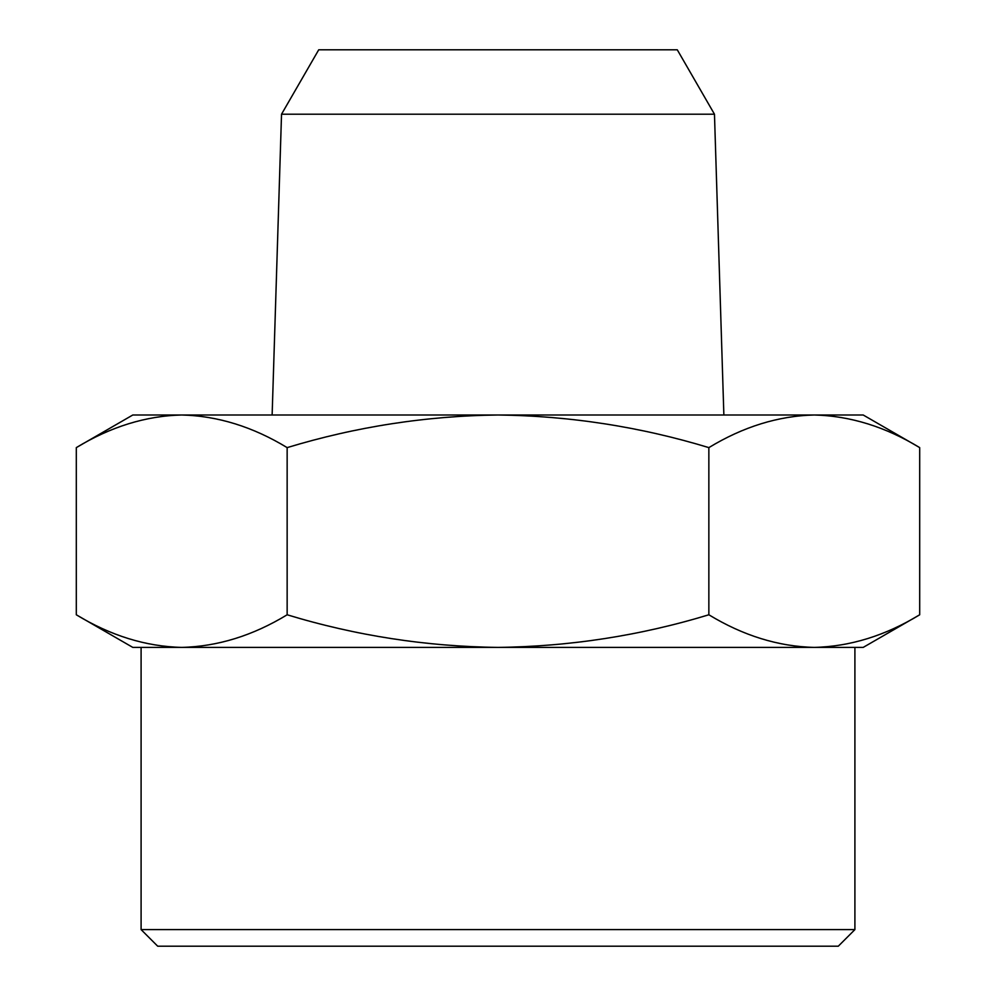 <?xml version="1.0" encoding="UTF-8"?>
<svg xmlns="http://www.w3.org/2000/svg" width="996" height="996" viewBox="0 0 996 996"><rect width="100%" height="100%" fill="white"/><g stroke="black" fill="none" stroke-linecap="round" stroke-linejoin="round"><path stroke-width="1.49" d="M498 946.2L157.704 946.2L141.096 929.604L854.904 929.604L838.296 946.2L498 946.2M181.733 647.4L498 647.4L132.804 647.4L76.306 614.781C110.668 635.66 145.814 646.529 181.733 647.4C217.638 646.529 252.785 635.66 287.147 614.781C355.883 635.66 426.176 646.529 498 647.4C569.824 646.529 640.117 635.66 708.853 614.781C743.215 635.66 778.362 646.529 814.267 647.4L854.904 647.4L854.904 929.604M919.694 447.615C885.332 426.749 850.186 415.867 814.267 414.996L863.196 414.996L919.694 447.615L919.694 614.781C885.332 635.66 850.186 646.529 814.267 647.4C850.186 646.529 885.332 635.66 919.694 614.781L863.196 647.4L498 647.4M281.532 114.204L318.72 49.8L677.28 49.8L714.468 114.204L281.532 114.204L272.132 414.996M76.306 614.781L76.306 447.615C110.668 426.749 145.814 415.867 181.733 414.996L498 414.996C426.176 415.867 355.883 426.749 287.147 447.615C252.785 426.749 217.638 415.867 181.733 414.996L132.804 414.996L76.306 447.615M287.147 614.781L287.147 447.615M708.853 447.615C640.117 426.749 569.824 415.867 498 414.996L814.267 414.996C778.362 415.867 743.215 426.749 708.853 447.615L708.853 614.781M141.096 647.4L141.096 929.604M714.468 114.204L723.868 414.996"/></g></svg>
